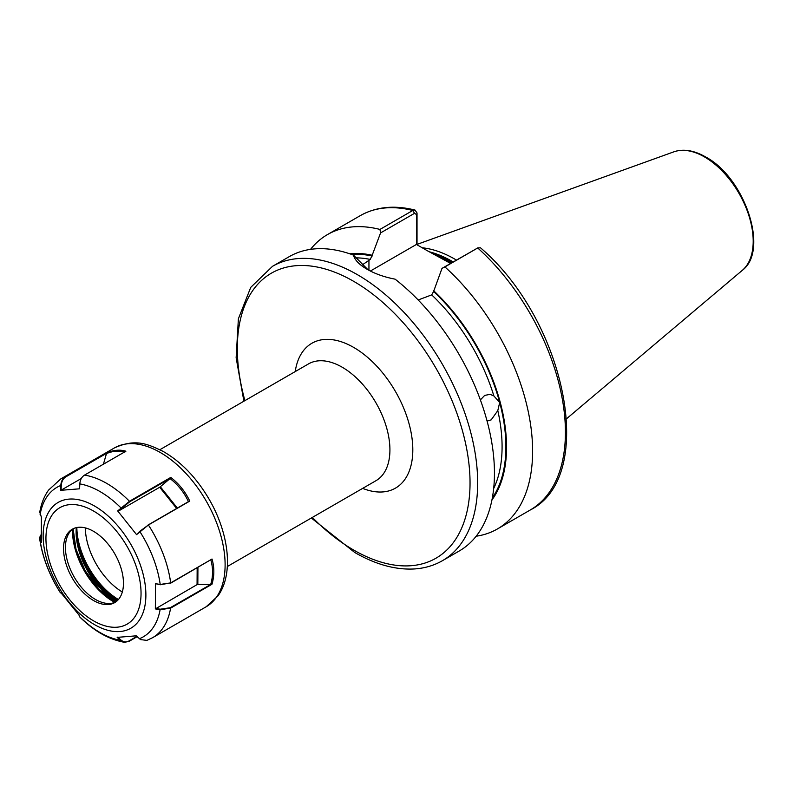<?xml version="1.0" encoding="UTF-8"?>
<svg xmlns="http://www.w3.org/2000/svg" width="793" height="793" viewBox="0 0 793 793"><rect width="100%" height="100%" fill="white"/><g stroke="black" fill="none" stroke-linecap="round" stroke-linejoin="round"><path stroke-width="1.19" d="M480.389 399.92L484.672 395.41L490.133 394.339L493.88 395.945L499.689 402.487L497.796 410.615L491.194 419.874L487.08 421.073M117.314 600.658L101.544 586.909L92.632 576.263L86.804 567.61L100.215 586.394L116.373 600.797M450.593 263.425L427.407 250.776L451.336 262.989M456.411 260.064A120.298 69.457 -120 0 0 454.776 259.103A120.298 69.457 -120 0 0 422.223 247.783M272.524 266.309A169.95 98.124 -120 0 1 357.494 274.725A169.95 98.124 -120 0 1 468.524 424.493A169.95 98.124 -120 0 1 442.474 560.671L459.256 550.986A169.95 98.124 -120 0 0 488.884 428.22A169.95 98.124 -120 0 0 395.112 279.166C384.278 277.084 374.92 273.773 367.03 269.224L367.03 269.224C359.288 264.733 354.758 260.035 353.45 255.108A169.95 98.124 -120 0 0 289.306 256.615L272.524 266.309L250.737 287.373L238.386 318.786L236.136 357.752L243.897 401.199M361.777 265.249L370.272 259.43L372.185 255.237A146.586 84.633 -120 0 0 349.852 253.829M476.167 536.217A169.95 98.124 -120 0 0 497.409 528.961A169.95 98.124 -120 0 0 444.903 266.914L441.998 268.381L433.602 291.477L431.699 294.887L418.179 299.972M372.185 255.237L380.571 232.924L379.966 229.425L412.776 210.482L415.017 210.066L417.029 212.97L417.029 244.789M441.998 268.381L477.713 247.971A169.95 98.124 -120 0 1 530.22 510.018C597.962 475.998 565.369 320.303 480.508 247.812L477.713 247.971L444.903 266.914M491.947 499.947A146.586 84.633 -120 0 0 433.602 290.694M353.45 255.108L368.021 269.779M379.966 229.425A169.95 98.124 -120 0 0 327.459 234.589A169.95 98.124 -120 0 0 310.549 249.359M416.702 244.601L416.702 214.675L414.531 213.317L380.571 232.924M427.407 250.776L416.434 244.442L370.39 271.028M417.029 212.97L416.702 214.675M73.234 528.733L73.115 530.745M73.283 528.693A42.376 24.464 -120 0 0 69.546 532.4A42.376 24.464 -120 0 0 67.187 536.871A42.376 24.464 -120 0 0 74.215 577.046A42.376 24.464 -120 0 0 105.489 603.215A42.376 24.464 -120 0 0 115.619 602.026M67.633 533.501A42.376 24.464 -120 0 0 75.186 582.726A42.376 24.464 -120 0 0 114.688 602.611A42.376 24.464 -120 0 0 119.356 598.318A42.376 24.464 -120 0 0 111.813 549.093A42.376 24.464 -120 0 0 72.312 529.209A42.376 24.464 -120 0 0 67.633 533.501M114.4 447.936C135.613 438.261 147.776 444.08 163.011 451.346C181.022 461.685 196.317 477.525 208.906 498.876C228.979 533.094 233.994 573.993 217.867 596.039L206.121 606.794A91.72 52.953 -120 0 0 216.231 597.516A91.72 52.953 -120 0 0 199.895 490.976A91.72 52.953 -120 0 0 114.4 447.936L60.853 478.853L48.551 490.104C44.121 496.398 41.186 503.753 39.769 512.169L41.414 517.254L41.305 542.481L39.65 538.576L40.165 536.088M60.853 478.853A91.72 52.953 60 0 1 65.482 476.672L106.817 452.803C113.786 449.968 120.139 449.433 125.899 451.217L84.534 475.106C81.689 476.91 80.113 479.844 79.815 483.908L79.597 488.805L60.585 490.322L60.803 485.475C61.081 481.401 62.647 478.466 65.482 476.672L65.878 476.821C63.083 478.595 61.557 481.47 61.269 485.465L61.061 490.203L81.282 478.526M84.534 475.106A91.72 52.953 60 0 1 129.457 501.275L170.792 477.406C178.96 483.72 185.294 491.62 189.765 501.097L148.4 524.986L136.565 534.631L117.681 510.93L129.457 501.275L129.705 501.781L118.157 511.227L159.7 487.249L170.366 478.308L129.705 501.781M136.565 534.631L139.885 531.251L148.4 524.986A91.72 52.953 60 0 1 170.683 582.885L212.018 559.025C214.457 567.461 214.437 575.887 211.949 584.282L170.584 608.162L160.107 609.688L155.349 608.905L155.507 583.678L160.206 584.451L170.683 582.885L160.255 584.758L155.507 583.678M61.259 593.124L79.131 615.229L79.459 616.657C93.723 630.891 108.7 639.445 124.412 642.3L120.387 640.288L117.166 637.374L136.227 635.827L140.559 639.594L146.883 640.387L152.573 637.711A91.72 52.953 60 0 0 162.684 628.423A91.72 52.953 60 0 0 170.584 608.162L170.237 607.725L210.68 584.481C213.139 576.293 213.178 568.095 210.809 559.888M137.12 636.7L128.882 641.458L124.412 642.3M73.065 535.325L73.045 528.862M148.053 525.016L188.456 501.642C184.125 492.403 177.979 484.701 170.019 478.536M170.792 477.406L170.366 478.308M189.765 501.097L188.486 501.711M103.417 464.202L106.54 453.348L65.878 476.821M124.838 452.139C119.257 450.394 113.072 450.89 106.272 453.636M106.817 452.803L106.54 453.348M155.349 608.905L197.07 584.619L197.16 567.867M197.923 567.421L197.834 584.441L210.502 584.481M197.834 584.441A1.08 0.624 0.3 0 0 197.07 584.619M155.755 608.479L160.236 609.212L170.237 607.725M212.018 559.025L170.545 583.242M211.949 584.282L210.67 584.54M79.201 615.963L78.983 614.734M140.43 639.505L136.079 635.758M117.731 637.126L120.764 639.872C123.371 642.082 126.087 642.459 128.892 640.992L136.812 636.422M40.83 535.037L40.215 539.29L41.484 541.956M85.317 527.9A53.3 30.778 -120 0 0 122.32 592.004M295.234 371.56A83.622 48.284 60 0 1 353.678 347.413A83.622 48.284 60 0 1 412.638 444.526A83.622 48.284 60 0 1 362.679 488.379M227.333 566.509L375.951 480.707A67.445 38.936 -120 0 0 386.29 426.664A67.445 38.936 -120 0 0 342.239 367.238A67.445 38.936 -120 0 0 308.517 363.898L159.899 449.7M76.445 530.21A60.427 34.892 -120 0 0 118.068 599.904M312.353 517.433A164.557 95.001 -120 0 0 353.678 550.055A164.557 95.001 -120 0 0 470.041 482.878A164.557 95.001 -120 0 0 353.678 281.337A164.557 95.001 -120 0 0 244.908 400.624M452.228 262.473A119.228 68.832 -120 0 0 451.346 261.958A119.228 68.832 -120 0 0 434.068 254.057M452.516 262.314A119.228 68.832 -120 0 0 451.633 261.799A119.228 68.832 -120 0 0 432.235 253.215M453.18 261.928A119.337 68.902 -120 0 0 452.218 261.363A119.337 68.902 -120 0 0 429.251 251.787M673.891 151.82C683.467 148.618 694.053 150.333 705.631 156.955C744.677 177.513 769.497 250.37 742.317 270.324A68.793 39.719 -120 0 0 748.473 214.328A68.793 39.719 -120 0 0 704.551 156.955A68.793 39.719 -120 0 0 673.891 151.82L417.029 244.393M370.272 259.43A142.978 82.551 -120 0 0 356.612 257.874M372.185 256.02A145.674 84.108 -120 0 0 351.795 254.503M492.334 497.925A145.674 84.108 -120 0 0 499.689 402.487A145.674 84.108 -120 0 0 433.602 291.477M493.88 395.945A142.978 82.551 -120 0 0 431.699 294.887M493.672 488.508A142.978 82.551 -120 0 0 497.796 410.615M414.531 213.317L412.776 210.482A169.95 98.124 -120 0 0 360.27 215.646C376.11 206.765 394.359 204.901 415.017 210.066M118.405 599.528A59.713 34.476 60 0 1 76.842 527.533M368.943 260.203L368.943 270.284M116.601 601.282A56.244 32.473 60 0 1 76.297 527.642M72.54 529.238A57.711 33.316 -120 0 0 114.777 602.393M115.104 602.254A57.869 33.405 60 0 1 72.827 529.02M80.688 554.694A70.141 40.493 -120 0 0 81.064 555.625M91.77 575.609A70.141 40.493 -120 0 0 107.323 594.354M138.844 620.879A72.639 41.94 -120 0 0 120.467 529.109A72.639 41.94 -120 0 0 50.187 509.76A72.639 41.94 -120 0 0 68.575 601.53A72.639 41.94 -120 0 0 138.844 620.879M134.532 617.341A67.246 38.827 -120 0 0 117.513 532.39A67.246 38.827 -120 0 0 52.457 514.479A67.246 38.827 -120 0 0 69.477 599.429A67.246 38.827 -120 0 0 134.532 617.341M61.269 485.465L60.803 485.475A86.328 49.84 -120 0 0 47.421 496.071A86.328 49.84 -120 0 0 40.106 514.498M139.181 638.563L139.409 638.712A86.328 49.84 -120 0 0 152.781 628.115A86.328 49.84 -120 0 0 160.107 609.688L160.236 609.212M160.255 584.758L160.206 584.451A86.328 49.84 -120 0 0 139.816 531.498L139.885 531.251M121.299 508.204L120.903 507.837A86.328 49.84 -120 0 0 79.815 483.908M40.215 539.29L40.007 539.746A86.328 49.84 -120 0 0 60.387 592.678L60.942 592.579M79.171 615.834L79.32 616.359A86.328 49.84 -120 0 0 120.387 640.288L120.764 639.872M176.661 508.501L159.7 487.249M160.355 486.773L177.354 508.095M80.589 554.426L86.804 567.61M442.474 560.671C433.85 565.617 424.285 568.393 413.777 568.987C395.053 569.87 375.396 564.378 354.798 552.523L311.342 518.007M742.317 270.324L566.608 418.704M530.22 510.018L497.409 528.961M360.27 215.646L327.459 234.589M478.11 247.763L476.157 248.675M206.121 606.794L152.573 637.711M39.65 538.576C42.386 557.201 49.325 575.302 60.456 592.886M76.584 527.583L78.566 547.666L87.071 569.037L100.632 587.94L116.858 601.074M73.134 528.802L76.019 549.341L85.178 570.712L99.105 589.328L115.451 602.105M79.181 615.903L79.33 616.429"/></g></svg>
